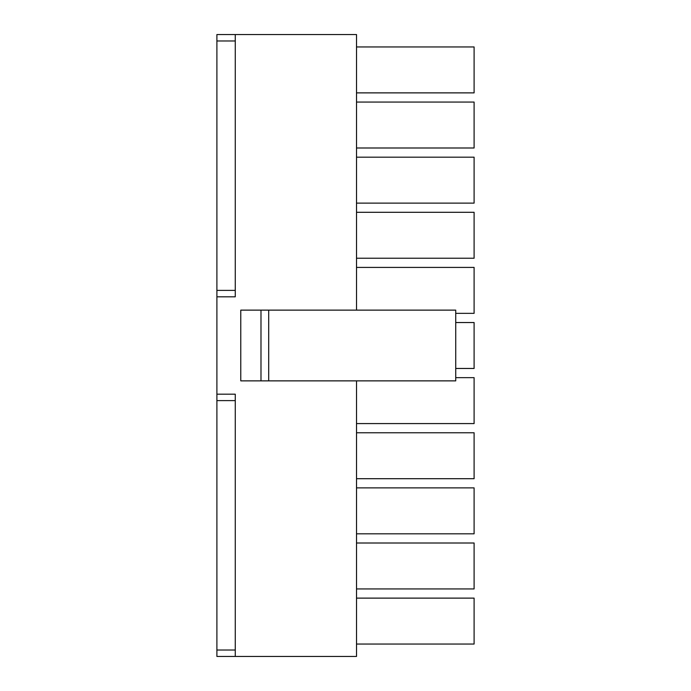 <?xml version="1.0" encoding="UTF-8"?>
<svg xmlns="http://www.w3.org/2000/svg" width="691" height="691" viewBox="0 0 691 691"><rect width="100%" height="100%" fill="white"/><g stroke="black" fill="none" stroke-linecap="round" stroke-linejoin="round"><path stroke-width="1.04" d="M235.268 34.55L235.268 296.81L216.896 296.81L216.896 394.19L216.896 290.384L235.268 290.384L235.268 40.976L216.896 40.976L216.896 290.384L216.896 34.55L356.521 34.55L216.896 34.55L216.896 40.976L235.268 40.976L235.268 34.55M474.104 46.953L474.104 92.879L356.521 92.879L474.104 92.879L474.104 46.953L356.521 46.953L474.104 46.953M474.104 102.069L474.104 147.995L356.521 147.995L474.104 147.995L474.104 102.069L356.521 102.069L474.104 102.069M474.104 157.185L474.104 203.119L356.521 203.119L474.104 203.119L474.104 157.185L356.521 157.185L474.104 157.185M474.104 212.301L474.104 258.235L356.521 258.235L474.104 258.235L474.104 212.301L356.521 212.301L474.104 212.301M474.104 267.417L474.104 313.351L455.732 313.351L474.104 313.351L474.104 267.417L356.521 267.417L474.104 267.417M474.104 322.533L474.104 368.467L455.732 368.467L474.104 368.467L474.104 322.533L455.732 322.533L474.104 322.533M474.104 377.649L474.104 423.583L356.521 423.583L474.104 423.583L474.104 377.649L455.732 377.649L474.104 377.649M474.104 432.765L474.104 478.699L356.521 478.699L474.104 478.699L474.104 432.765L356.521 432.765L474.104 432.765M474.104 487.881L474.104 533.815L356.521 533.815L474.104 533.815L474.104 487.881L356.521 487.881L474.104 487.881M474.104 543.005L474.104 588.931L356.521 588.931L474.104 588.931L474.104 543.005L356.521 543.005L474.104 543.005M474.104 598.121L474.104 644.047L356.521 644.047L474.104 644.047L474.104 598.121L356.521 598.121L474.104 598.121M356.521 656.45L356.521 380.871L356.521 656.45L235.268 656.45L356.521 656.45M356.521 310.129L356.521 34.55L356.521 310.129M216.896 656.45L216.896 394.19L235.268 394.19L235.268 656.45L216.896 656.45L235.268 656.45L235.268 400.616L216.896 400.616L216.896 650.024L235.268 650.024L216.896 650.024L216.896 656.45M455.732 310.129L455.732 380.871L455.732 310.129L268.704 310.129L268.704 380.871L455.732 380.871L268.704 380.871L268.704 310.129L260.991 310.129L260.991 380.871L268.704 380.871L260.991 380.871L260.991 310.129L240.779 310.129L240.779 380.871L260.991 380.871L240.779 380.871L240.779 310.129L455.732 310.129M235.268 296.81L235.268 290.384L216.896 290.384L216.896 296.81L235.268 296.81M235.268 400.616L235.268 394.19L216.896 394.19L216.896 400.616L235.268 400.616"/></g></svg>
